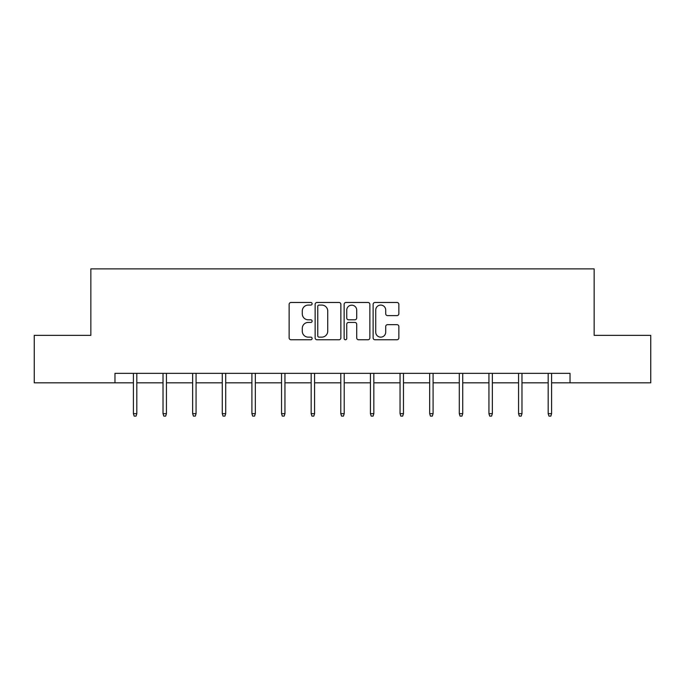 <?xml version="1.0" encoding="UTF-8"?>
<svg xmlns="http://www.w3.org/2000/svg" width="685" height="685" viewBox="0 0 685 685"><rect width="100%" height="100%" fill="white"/><g stroke="black" fill="none" stroke-linecap="round" stroke-linejoin="round"><path stroke-width="1.03" d="M312.112 303.78A1.301 1.301 0 0 0 310.81 302.47L290.997 302.47A1.867 1.867 0 0 0 289.138 304.337L289.138 337.893A1.867 1.867 0 0 0 290.997 339.76L310.81 339.76A1.301 1.301 0 0 0 312.112 338.45A1.301 1.301 0 0 0 310.81 337.148L308.241 337.148A5.968 5.968 0 0 1 302.282 331.18L302.282 328.389A5.968 5.968 0 0 1 308.241 322.421L310.81 322.421A1.301 1.301 0 0 0 312.112 321.111A1.301 1.301 0 0 0 310.81 319.809L308.241 319.809A5.968 5.968 0 0 1 302.282 313.841L302.282 311.05A5.968 5.968 0 0 1 308.241 305.082L310.81 305.082A1.301 1.301 0 0 0 312.112 303.78M396.983 315.614A1.867 1.867 0 0 0 398.85 313.747L398.85 304.337A1.867 1.867 0 0 0 396.983 302.47L374.986 302.47A1.867 1.867 0 0 0 373.119 304.337L373.119 337.893A1.867 1.867 0 0 0 374.986 339.76L396.983 339.76A1.867 1.867 0 0 0 398.85 337.893L398.85 326.522A1.867 1.867 0 0 0 396.983 324.656L387.564 324.656A1.867 1.867 0 0 0 385.706 326.522L385.706 332.156A4.983 4.983 0 0 1 380.714 337.148A4.983 4.983 0 0 1 375.731 332.156L375.731 310.065A4.983 4.983 0 0 1 380.714 305.082A4.983 4.983 0 0 1 385.706 310.065L385.706 313.747A1.867 1.867 0 0 0 387.564 315.614L396.983 315.614M114.969 382.838L34.25 382.838L34.25 335.359L90.848 335.359L90.848 268.888L594.152 268.888L594.152 335.359L650.75 335.359L650.75 382.838L570.031 382.838L570.031 373.342L114.969 373.342L114.969 382.838L133.395 382.838M340.865 304.337A1.867 1.867 0 0 0 339.007 302.47L317.009 302.47A1.867 1.867 0 0 0 315.143 304.337L315.143 337.893A1.867 1.867 0 0 0 317.009 339.76L339.007 339.76A1.867 1.867 0 0 0 340.865 337.893L340.865 304.337M345.993 302.47L367.991 302.47A1.867 1.867 0 0 1 369.857 304.337L369.857 337.893A1.867 1.867 0 0 1 367.991 339.76L358.58 339.76A1.867 1.867 0 0 1 356.714 337.893L356.714 324.288A1.867 1.867 0 0 0 354.847 322.421L348.605 322.421A1.867 1.867 0 0 0 346.738 324.288L346.738 338.45A1.301 1.301 0 0 1 345.437 339.76A1.301 1.301 0 0 1 344.135 338.45L344.135 304.337A1.867 1.867 0 0 1 345.993 302.47M136.812 382.838L163.021 382.838M166.438 382.838L192.648 382.838M196.064 382.838L222.274 382.838M225.699 382.838L251.909 382.838M255.325 382.838L281.535 382.838M284.951 382.838L311.161 382.838M314.578 382.838L340.787 382.838M344.212 382.838L370.422 382.838M373.839 382.838L400.049 382.838M403.465 382.838L429.675 382.838M433.091 382.838L459.301 382.838M462.726 382.838L488.936 382.838M492.352 382.838L518.562 382.838M521.979 382.838L548.188 382.838M551.605 382.838L570.031 382.838M319.056 305.082A1.301 1.301 0 0 0 317.754 306.383L317.754 335.838A1.301 1.301 0 0 0 319.056 337.148L321.762 337.148A5.968 5.968 0 0 0 327.73 331.18L327.73 311.05A5.968 5.968 0 0 0 321.762 305.082L319.056 305.082M356.714 310.159A4.983 4.983 0 0 0 351.73 305.176A4.983 4.983 0 0 0 346.738 310.159L346.738 317.943A1.867 1.867 0 0 0 348.605 319.809L354.847 319.809A1.867 1.867 0 0 0 356.714 317.943L356.714 310.159M133.395 413.646L134.149 416.112L136.05 416.112L136.812 413.646L133.395 413.646L133.395 373.342M136.812 413.646L136.812 373.342M163.021 413.646L163.784 416.112L165.676 416.112L166.438 413.646L163.021 413.646L163.021 373.342M166.438 413.646L166.438 373.342M192.648 413.646L193.41 416.112L195.311 416.112L196.064 413.646L192.648 413.646L192.648 373.342M196.064 413.646L196.064 373.342M222.274 413.646L223.036 416.112L224.937 416.112L225.699 413.646L222.274 413.646L222.274 373.342M225.699 413.646L225.699 373.342M251.909 413.646L252.662 416.112L254.563 416.112L255.325 413.646L251.909 413.646L251.909 373.342M255.325 413.646L255.325 373.342M281.535 413.646L282.297 416.112L284.189 416.112L284.951 413.646L281.535 413.646L281.535 373.342M284.951 413.646L284.951 373.342M311.161 413.646L311.923 416.112L313.824 416.112L314.578 413.646L311.161 413.646L311.161 373.342M314.578 413.646L314.578 373.342M340.787 413.646L341.55 416.112L343.45 416.112L344.212 413.646L340.787 413.646L340.787 373.342M344.212 413.646L344.212 373.342M370.422 413.646L371.176 416.112L373.077 416.112L373.839 413.646L370.422 413.646L370.422 373.342M373.839 413.646L373.839 373.342M400.049 413.646L400.811 416.112L402.703 416.112L403.465 413.646L400.049 413.646L400.049 373.342M403.465 413.646L403.465 373.342M429.675 413.646L430.437 416.112L432.338 416.112L433.091 413.646L429.675 413.646L429.675 373.342M433.091 413.646L433.091 373.342M459.301 413.646L460.063 416.112L461.964 416.112L462.726 413.646L459.301 413.646L459.301 373.342M462.726 413.646L462.726 373.342M488.936 413.646L489.689 416.112L491.59 416.112L492.352 413.646L488.936 413.646L488.936 373.342M492.352 413.646L492.352 373.342M518.562 413.646L519.324 416.112L521.216 416.112L521.979 413.646L518.562 413.646L518.562 373.342M521.979 413.646L521.979 373.342M548.188 413.646L548.95 416.112L550.851 416.112L551.605 413.646L548.188 413.646L548.188 373.342M551.605 413.646L551.605 373.342"/></g></svg>
